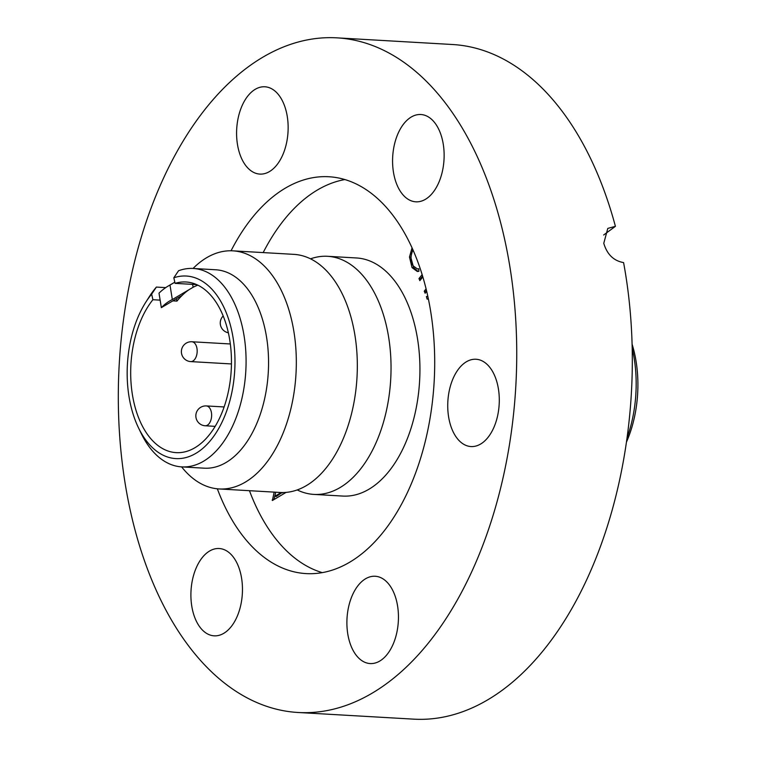 <?xml version="1.0" encoding="UTF-8"?>
<svg xmlns="http://www.w3.org/2000/svg" width="757" height="757" viewBox="0 0 757 757"><rect width="100%" height="100%" fill="white"/><g stroke="black" fill="none" stroke-linecap="round" stroke-linejoin="round"><path stroke-width="1.14" d="M219.161 488.956L280.166 492.466A119.256 70.098 -86.7 0 0 311.534 482.19A119.256 70.098 -86.7 0 0 356.746 350.557A119.256 70.098 -86.7 0 0 293.877 254.361L232.872 250.841A119.256 70.098 93.3 0 1 295.741 347.047A119.256 70.098 93.3 0 1 250.529 478.67A119.256 70.098 93.3 0 1 219.161 488.956A119.256 70.098 93.3 0 1 181.623 466.88M310.531 258.837A119.256 70.098 93.3 0 1 327.592 256.301A119.256 70.098 93.3 0 1 390.461 352.507A119.256 70.098 93.3 0 1 345.239 484.13A119.256 70.098 93.3 0 1 313.871 494.406A119.256 70.098 93.3 0 1 297.217 489.93M189.496 289.411A85.465 50.236 -86.7 0 0 187.585 290.745A85.465 50.236 -86.7 0 0 182.21 295.325A85.465 50.236 -86.7 0 0 176.977 301.097L172.823 300.86M197.88 285.181A85.465 50.236 -86.7 0 0 193.196 287.225L192.552 284.367M151.646 294.132A91.427 53.738 -86.7 0 0 145.704 302.346L149.053 297.066A99.375 58.412 93.3 0 1 156.387 287.083L151.646 294.132L152.905 299.715A85.465 50.236 -86.7 0 0 132.22 393.489A85.465 50.236 -86.7 0 0 176.154 452.639A85.465 50.236 -86.7 0 0 198.637 445.267A85.465 50.236 -86.7 0 0 231.046 350.936A85.465 50.236 -86.7 0 0 185.985 281.992A85.465 50.236 -86.7 0 0 175.085 283.364L196.65 284.604M193.205 268.47L215.679 269.766A99.375 58.412 93.3 0 1 268.073 349.933A99.375 58.412 93.3 0 1 230.393 459.622A99.375 58.412 93.3 0 1 204.248 468.186L181.775 466.889A99.375 58.412 93.3 0 1 141.199 433.411L138.474 427.781A91.427 53.738 -86.7 0 0 199.867 450.708A91.427 53.738 -86.7 0 0 233.364 339.514A91.427 53.738 -86.7 0 0 173.826 277.781L178.576 270.732A99.375 58.412 93.3 0 1 193.205 268.47A99.375 58.412 93.3 0 1 245.599 348.636A99.375 58.412 93.3 0 1 207.92 458.326A99.375 58.412 93.3 0 1 181.775 466.889M193.054 268.461A119.256 70.098 93.3 0 1 201.504 261.127A119.256 70.098 93.3 0 1 232.872 250.841M165.726 287.622L156.387 287.083M327.592 256.301L356.481 257.967A119.256 70.098 93.3 0 1 419.35 354.162A119.256 70.098 93.3 0 1 374.138 485.795A119.256 70.098 93.3 0 1 342.77 496.072L313.871 494.406M428.396 299.024L427.109 299.119L426.399 296.536L427.847 296.422M413.019 249.924C410.37 255.554 410.408 260.872 413.123 265.877L417.344 268.877L418.716 268.744L418.914 271.28L417.296 271.479L412.026 267.609L409.471 257.058L412.045 247.832M286.089 492.381L272.397 500.509L274.157 492.126M422.841 276.901L419.842 280.667L418.971 278.595L422.141 274.602M426.674 291.284L425.122 293.243L424.251 291.171L426.087 288.862M145.704 302.346A91.427 53.738 -86.7 0 0 138.474 427.781M175.085 283.364L173.826 277.781M632.095 344.161A91.427 53.738 93.3 0 1 626.455 442.097M627.042 437.906A99.375 58.412 -86.7 0 0 632.199 348.39M160.134 300.132L152.905 299.715M176.447 298.722L176.977 301.097M182.21 295.325L161.345 307.654L159.008 293.139A86.393 50.785 -86.7 0 1 168.253 286.014L174.82 282.162M174.829 282.2L169.994 285.048L172.331 299.554A70.562 41.474 -86.7 0 0 169.852 300.87A70.562 41.474 -86.7 0 0 161.345 307.654M172.331 299.554L193.196 287.225M169.994 285.048A86.393 50.785 -86.7 0 0 168.253 286.014M273.078 500.103L272.151 500.055M273.892 499.629L275.756 492.211M275.775 492.22L274.734 496.365L276.343 496.45L282.068 492.533M282.295 492.939L280.487 492.485M274.734 496.365L280.686 492.845M418.091 271.451L413.634 267.694L412.026 267.609M413.634 267.694L411.051 258.194M411.06 257.153L409.471 257.058M411.231 255.298L412.811 249.555M420.864 279.38L420.57 278.68L418.971 278.595M420.57 278.68L422.605 276.125M426.153 291.956L425.86 291.256L424.251 291.171M425.86 291.256L426.484 290.47M427.885 296.621L426.399 296.536M263.181 252.592A198.75 116.824 93.3 0 1 344.889 179.56M231.055 250.785A198.75 116.824 93.3 0 1 328.945 176.75A198.75 116.824 93.3 0 1 427.355 294.227A198.75 116.824 93.3 0 1 306.093 573.598A198.75 116.824 93.3 0 1 217.344 488.814M381.66 659.792A43.726 25.7 93.3 0 1 370.154 663.567A43.726 25.7 93.3 0 1 347.103 628.291A43.726 25.7 93.3 0 1 363.682 580.023A43.726 25.7 93.3 0 1 375.188 576.257A43.726 25.7 93.3 0 1 398.239 611.533A43.726 25.7 93.3 0 1 381.66 659.792M482.502 442.788A43.726 25.7 93.3 0 1 470.996 446.554A43.726 25.7 93.3 0 1 447.945 411.288A43.726 25.7 93.3 0 1 464.524 363.019A43.726 25.7 93.3 0 1 476.03 359.253A43.726 25.7 93.3 0 1 499.081 394.52A43.726 25.7 93.3 0 1 482.502 442.788M394.189 175.974A43.726 25.7 93.3 0 1 420.873 114.515A43.726 25.7 93.3 0 1 442.523 140.357A43.726 25.7 93.3 0 1 415.839 201.816A43.726 25.7 93.3 0 1 394.189 175.974M271.356 170.316A43.726 25.7 93.3 0 1 259.85 174.091A43.726 25.7 93.3 0 1 236.799 138.815A43.726 25.7 93.3 0 1 253.377 90.547A43.726 25.7 93.3 0 1 264.884 86.781A43.726 25.7 93.3 0 1 287.934 122.057A43.726 25.7 93.3 0 1 271.356 170.316M192.515 609.981A43.726 25.7 93.3 0 1 219.199 548.522A43.726 25.7 93.3 0 1 240.849 574.364A43.726 25.7 93.3 0 1 214.165 635.833A43.726 25.7 93.3 0 1 192.515 609.981M504.247 237.566A337.877 198.599 93.3 0 1 298.088 712.488A337.877 198.599 93.3 0 1 130.8 512.782A337.877 198.599 93.3 0 1 336.95 37.85A337.877 198.599 93.3 0 1 504.247 237.566M603.651 235.001L615.413 226.334L607.795 228.396L603.774 243.3C607.086 254.437 613.69 260.862 623.588 262.584A337.877 198.599 93.3 0 1 413.672 719.15L298.088 712.488M336.95 37.85L452.525 44.512A337.877 198.599 93.3 0 1 615.413 226.334M322.255 572.633A198.75 116.824 93.3 0 1 249.46 490.697M196.811 347.633A9.936 5.838 -86.7 0 0 191.89 341.757A9.936 9.936 0 0 0 181.623 353.86A9.936 9.936 0 0 0 190.745 361.6A9.936 5.838 -86.7 0 0 193.366 360.739A9.936 5.838 -86.7 0 0 196.811 347.633M211.269 411.808A9.936 5.838 -86.7 0 0 206.349 405.932A9.936 9.936 0 0 0 196.252 418.687A9.936 9.936 0 0 0 205.213 425.775A9.936 5.838 -86.7 0 0 207.825 424.914A9.936 5.838 -86.7 0 0 211.269 411.808M417.344 268.877L418.952 268.962M230.317 343.971L191.89 341.757M231.443 363.947L190.745 361.6M223.183 315.981A9.936 9.936 0 0 0 228.368 332.787M224.119 406.954L206.349 405.932M215.177 426.352L205.213 425.775"/></g></svg>
